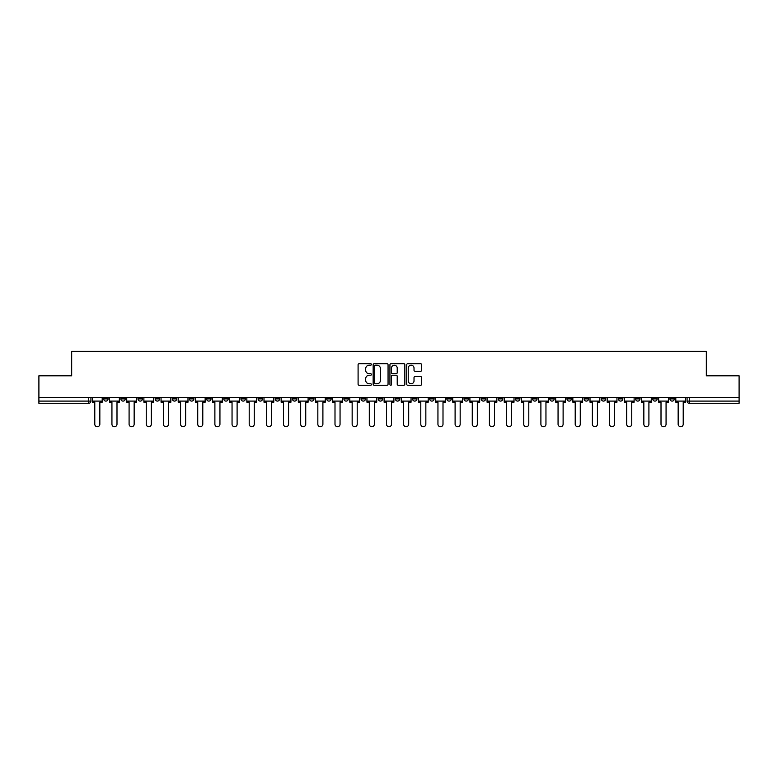 <?xml version="1.0" encoding="UTF-8"?>
<svg xmlns="http://www.w3.org/2000/svg" width="778" height="778" viewBox="0 0 778 778"><rect width="100%" height="100%" fill="white"/><g stroke="black" fill="none" stroke-linecap="round" stroke-linejoin="round"><path stroke-width="1.17" d="M371.398 364.444A0.759 0.759 0 0 0 370.649 363.686L359.173 363.686A1.079 1.079 0 0 0 358.094 364.765L358.094 384.196A1.079 1.079 0 0 0 359.173 385.275L370.649 385.275A0.759 0.759 0 0 0 371.398 384.526A0.759 0.759 0 0 0 370.649 383.768L369.161 383.768A3.452 3.452 0 0 1 365.709 380.316L365.709 378.691A3.452 3.452 0 0 1 369.161 375.239L370.649 375.239A0.759 0.759 0 0 0 371.398 374.481A0.759 0.759 0 0 0 370.649 373.722L369.161 373.722A3.452 3.452 0 0 1 365.709 370.27L365.709 368.655A3.452 3.452 0 0 1 369.161 365.193L370.649 365.193A0.759 0.759 0 0 0 371.398 364.444M669.916 397.684L669.916 398.9L674.312 398.9A2.198 2.198 0 0 1 672.114 401.098A2.198 2.198 0 0 1 669.916 398.9L669.916 397.684M566.967 397.684L566.967 398.9L571.363 398.9A2.198 2.198 0 0 1 569.165 401.098A2.198 2.198 0 0 1 566.967 398.9L566.967 397.684M549.803 397.684L549.803 398.9L554.208 398.9A2.198 2.198 0 0 1 552.01 401.098A2.198 2.198 0 0 1 549.803 398.9L549.803 397.684M446.854 397.684L446.854 398.9L451.259 398.9A2.198 2.198 0 0 1 449.052 401.098A2.198 2.198 0 0 1 446.854 398.9L446.854 397.684M429.699 397.684L429.699 398.9L434.095 398.9A2.198 2.198 0 0 1 431.897 401.098A2.198 2.198 0 0 1 429.699 398.9L429.699 397.684M412.534 397.684L412.534 398.9L416.94 398.9A2.198 2.198 0 0 1 414.742 401.098A2.198 2.198 0 0 1 412.534 398.9L412.534 397.684M378.225 397.684L378.225 398.9L382.62 398.9A2.198 2.198 0 0 1 380.423 401.098A2.198 2.198 0 0 1 378.225 398.9L378.225 397.684M343.905 398.9L343.905 397.684L343.905 398.9A2.198 2.198 0 0 0 346.103 401.098A2.198 2.198 0 0 1 343.905 398.9L348.301 398.9A2.198 2.198 0 0 1 346.103 401.098A2.198 2.198 0 0 0 348.301 398.9L348.301 397.684L348.301 398.9M326.741 398.9L326.741 397.684L326.741 398.9A2.198 2.198 0 0 0 328.948 401.098A2.198 2.198 0 0 1 326.741 398.9L331.146 398.9A2.198 2.198 0 0 1 328.948 401.098M309.586 398.9L309.586 397.684L309.586 398.9A2.198 2.198 0 0 0 311.784 401.098A2.198 2.198 0 0 1 309.586 398.9L313.991 398.9A2.198 2.198 0 0 1 311.784 401.098A2.198 2.198 0 0 0 313.991 398.9L313.991 397.684L313.991 398.9M292.431 397.684L292.431 398.9L296.826 398.9A2.198 2.198 0 0 1 294.629 401.098A2.198 2.198 0 0 1 292.431 398.9L292.431 397.684M275.266 397.684L275.266 398.9L279.672 398.9A2.198 2.198 0 0 1 277.474 401.098A2.198 2.198 0 0 1 275.266 398.9L275.266 397.684M258.111 397.684L258.111 398.9L262.507 398.9A2.198 2.198 0 0 1 260.309 401.098A2.198 2.198 0 0 1 258.111 398.9L258.111 397.684M240.956 398.9L240.956 397.684L240.956 398.9A2.198 2.198 0 0 0 243.154 401.098A2.198 2.198 0 0 1 240.956 398.9L245.352 398.9A2.198 2.198 0 0 1 243.154 401.098M206.637 398.9L206.637 397.684L206.637 398.9A2.198 2.198 0 0 0 208.835 401.098A2.198 2.198 0 0 1 206.637 398.9L211.032 398.9A2.198 2.198 0 0 1 208.835 401.098A2.198 2.198 0 0 0 211.032 398.9L211.032 397.684L211.032 398.9M189.482 398.9L189.482 397.684L189.482 398.9A2.198 2.198 0 0 0 191.68 401.098A2.198 2.198 0 0 1 189.482 398.9L193.878 398.9A2.198 2.198 0 0 1 191.68 401.098A2.198 2.198 0 0 0 193.878 398.9L193.878 397.684L193.878 398.9M172.317 398.9L172.317 397.684L172.317 398.9A2.198 2.198 0 0 0 174.515 401.098A2.198 2.198 0 0 1 172.317 398.9L176.723 398.9A2.198 2.198 0 0 1 174.515 401.098A2.198 2.198 0 0 0 176.723 398.9L176.723 397.684L176.723 398.9M155.162 398.9L155.162 397.684L155.162 398.9A2.198 2.198 0 0 0 157.36 401.098A2.198 2.198 0 0 1 155.162 398.9L159.558 398.9A2.198 2.198 0 0 1 157.36 401.098M137.998 398.9L137.998 397.684L137.998 398.9A2.198 2.198 0 0 0 140.205 401.098A2.198 2.198 0 0 1 137.998 398.9L142.403 398.9A2.198 2.198 0 0 1 140.205 401.098A2.198 2.198 0 0 0 142.403 398.9L142.403 397.684L142.403 398.9M120.843 398.9L120.843 397.684L120.843 398.9A2.198 2.198 0 0 0 123.041 401.098A2.198 2.198 0 0 1 120.843 398.9L125.239 398.9A2.198 2.198 0 0 1 123.041 401.098A2.198 2.198 0 0 0 125.239 398.9L125.239 397.684L125.239 398.9M420.548 371.3A1.079 1.079 0 0 0 421.627 370.221L421.627 364.765A1.079 1.079 0 0 0 420.548 363.686L407.808 363.686A1.079 1.079 0 0 0 406.729 364.765L406.729 384.196A1.079 1.079 0 0 0 407.808 385.275L420.548 385.275A1.079 1.079 0 0 0 421.627 384.196L421.627 377.612A1.079 1.079 0 0 0 420.548 376.533L415.102 376.533A1.079 1.079 0 0 0 414.022 377.612L414.022 380.88A2.888 2.888 0 0 1 411.134 383.768A2.888 2.888 0 0 1 408.246 380.88L408.246 368.082A2.888 2.888 0 0 1 411.134 365.193A2.888 2.888 0 0 1 414.022 368.082L414.022 370.221A1.079 1.079 0 0 0 415.102 371.3L420.548 371.3M38.9 397.684L38.9 375.803L71.673 375.803L71.673 351.277L706.327 351.277L706.327 375.803L739.1 375.803L739.1 397.684L38.9 397.684L38.9 401.098L90.929 401.098L90.929 397.684L90.929 401.098A2.198 2.198 0 0 1 88.721 403.296L38.9 403.296L38.9 401.098M388.057 364.765A1.079 1.079 0 0 0 386.977 363.686L374.237 363.686A1.079 1.079 0 0 0 373.158 364.765L373.158 384.196A1.079 1.079 0 0 0 374.237 385.275L386.977 385.275A1.079 1.079 0 0 0 388.057 384.196L388.057 364.765M391.023 363.686L403.763 363.686A1.079 1.079 0 0 1 404.842 364.765L404.842 384.196A1.079 1.079 0 0 1 403.763 385.275L398.317 385.275A1.079 1.079 0 0 1 397.227 384.196L397.227 376.319A1.079 1.079 0 0 0 396.148 375.239L392.54 375.239A1.079 1.079 0 0 0 391.46 376.319L391.46 384.526A0.759 0.759 0 0 1 390.702 385.275A0.759 0.759 0 0 1 389.943 384.526L389.943 364.765A1.079 1.079 0 0 1 391.023 363.686M687.071 397.684L687.071 401.098L739.1 401.098L739.1 403.296L689.279 403.296A2.198 2.198 0 0 1 687.071 401.098A2.198 2.198 0 0 0 689.279 403.296L689.279 397.684M739.1 397.684L739.1 401.098M674.312 397.684L674.312 398.9A2.198 2.198 0 0 1 672.114 401.098M657.157 397.684L657.157 398.9A2.198 2.198 0 0 1 654.959 401.098A2.198 2.198 0 0 1 652.761 398.9L657.157 398.9M652.761 397.684L652.761 398.9M640.002 397.684L640.002 398.9A2.198 2.198 0 0 1 637.795 401.098A2.198 2.198 0 0 1 635.597 398.9L640.002 398.9M635.597 397.684L635.597 398.9M622.838 397.684L622.838 398.9A2.198 2.198 0 0 1 620.64 401.098A2.198 2.198 0 0 1 618.442 398.9A2.198 2.198 0 0 0 620.64 401.098M618.442 397.684L618.442 398.9L622.838 398.9M605.683 397.684L605.683 398.9A2.198 2.198 0 0 1 603.485 401.098A2.198 2.198 0 0 1 601.277 398.9L605.683 398.9M601.277 397.684L601.277 398.9M588.518 397.684L588.518 398.9A2.198 2.198 0 0 1 586.32 401.098A2.198 2.198 0 0 1 584.122 398.9L588.518 398.9M584.122 397.684L584.122 398.9M571.363 397.684L571.363 398.9M554.208 397.684L554.208 398.9L554.208 397.684M537.044 397.684L537.044 398.9A2.198 2.198 0 0 1 534.846 401.098A2.198 2.198 0 0 1 532.648 398.9L537.044 398.9M532.648 397.684L532.648 398.9M519.889 397.684L519.889 398.9A2.198 2.198 0 0 1 517.691 401.098A2.198 2.198 0 0 1 515.493 398.9L519.889 398.9M515.493 397.684L515.493 398.9M502.734 397.684L502.734 398.9A2.198 2.198 0 0 1 500.526 401.098A2.198 2.198 0 0 1 498.328 398.9L502.734 398.9M498.328 397.684L498.328 398.9M485.569 397.684L485.569 398.9A2.198 2.198 0 0 1 483.371 401.098A2.198 2.198 0 0 1 481.174 398.9L485.569 398.9M481.174 397.684L481.174 398.9M468.414 397.684L468.414 398.9A2.198 2.198 0 0 1 466.216 401.098A2.198 2.198 0 0 1 464.009 398.9L468.414 398.9M464.009 397.684L464.009 398.9M451.259 397.684L451.259 398.9A2.198 2.198 0 0 1 449.052 401.098M434.095 397.684L434.095 398.9M416.94 398.9L416.94 397.684L416.94 398.9A2.198 2.198 0 0 1 414.742 401.098M399.775 397.684L399.775 398.9A2.198 2.198 0 0 1 397.577 401.098A2.198 2.198 0 0 1 395.38 398.9A2.198 2.198 0 0 0 397.577 401.098A2.198 2.198 0 0 0 399.775 398.9L395.38 398.9L395.38 397.684M382.62 398.9L382.62 397.684L382.62 398.9A2.198 2.198 0 0 1 380.423 401.098M365.466 397.684L365.466 398.9A2.198 2.198 0 0 1 363.258 401.098A2.198 2.198 0 0 1 361.06 398.9A2.198 2.198 0 0 0 363.258 401.098M361.06 397.684L361.06 398.9L365.466 398.9M331.146 397.684L331.146 398.9L331.146 397.684M296.826 398.9L296.826 397.684L296.826 398.9A2.198 2.198 0 0 1 294.629 401.098M279.672 398.9L279.672 397.684L279.672 398.9A2.198 2.198 0 0 1 277.474 401.098M262.507 398.9L262.507 397.684L262.507 398.9A2.198 2.198 0 0 1 260.309 401.098M245.352 397.684L245.352 398.9L245.352 397.684M228.197 398.9L228.197 397.684L228.197 398.9A2.198 2.198 0 0 1 225.99 401.098A2.198 2.198 0 0 1 223.792 398.9L228.197 398.9A2.198 2.198 0 0 1 225.99 401.098M223.792 397.684L223.792 398.9M159.558 397.684L159.558 398.9L159.558 397.684M108.084 397.684L108.084 398.9A2.198 2.198 0 0 1 105.886 401.098A2.198 2.198 0 0 1 103.688 398.9A2.198 2.198 0 0 0 105.886 401.098A2.198 2.198 0 0 0 108.084 398.9L108.084 397.684M103.688 397.684L103.688 398.9L108.084 398.9M88.721 397.684L88.721 403.296A2.198 2.198 0 0 0 90.929 401.098M375.424 365.193A0.759 0.759 0 0 0 374.665 365.952L374.665 383.009A0.759 0.759 0 0 0 375.424 383.768L376.99 383.768A3.452 3.452 0 0 0 380.442 380.316L380.442 368.655A3.452 3.452 0 0 0 376.99 365.193L375.424 365.193M397.227 368.14A2.888 2.888 0 0 0 394.349 365.252A2.888 2.888 0 0 0 391.46 368.14L391.46 372.643A1.079 1.079 0 0 0 392.54 373.722L396.148 373.722A1.079 1.079 0 0 0 397.227 372.643L397.227 368.14M92.407 401.098L92.407 402.197L94.78 402.197L94.78 424.195A2.529 2.529 0 0 0 97.308 426.723A2.529 2.529 0 0 0 99.837 424.195L99.837 402.197L102.2 402.197L102.2 401.098L92.407 401.098L92.407 397.684M102.2 401.098L102.2 397.684M109.572 401.098L109.572 402.197L111.935 402.197L111.935 424.195A2.529 2.529 0 0 0 114.463 426.723A2.529 2.529 0 0 0 116.992 424.195L116.992 402.197L119.355 402.197L119.355 401.098L109.572 401.098L109.572 397.684M119.355 401.098L119.355 397.684M126.726 401.098L126.726 402.197L129.09 402.197L129.09 424.195A2.529 2.529 0 0 0 131.618 426.723A2.529 2.529 0 0 0 134.156 424.195L134.156 402.197L136.52 402.197L136.52 401.098L126.726 401.098L126.726 397.684M136.52 401.098L136.52 397.684M143.881 401.098L143.881 402.197L146.254 402.197L146.254 424.195A2.529 2.529 0 0 0 148.783 426.723A2.529 2.529 0 0 0 151.311 424.195L151.311 402.197L153.674 402.197L153.674 401.098L143.881 401.098L143.881 397.684M153.674 401.098L153.674 397.684M161.046 401.098L161.046 402.197L163.409 402.197L163.409 424.195A2.529 2.529 0 0 0 165.938 426.723A2.529 2.529 0 0 0 168.466 424.195L168.466 402.197L170.829 402.197L170.829 401.098L161.046 401.098L161.046 397.684M170.829 401.098L170.829 397.684M178.201 401.098L178.201 402.197L180.564 402.197L180.564 424.195A2.529 2.529 0 0 0 183.102 426.723A2.529 2.529 0 0 0 185.631 424.195L185.631 402.197L187.994 402.197L187.994 401.098L178.201 401.098L178.201 397.684M187.994 401.098L187.994 397.684M195.366 401.098L195.366 402.197L197.729 402.197L197.729 424.195A2.529 2.529 0 0 0 200.257 426.723A2.529 2.529 0 0 0 202.786 424.195L202.786 402.197L205.149 402.197L205.149 401.098L195.366 401.098L195.366 397.684M205.149 401.098L205.149 397.684M212.52 401.098L212.52 402.197L214.884 402.197L214.884 424.195A2.529 2.529 0 0 0 217.412 426.723A2.529 2.529 0 0 0 219.941 424.195L219.941 402.197L222.314 402.197L222.314 401.098L212.52 401.098L212.52 397.684M222.314 401.098L222.314 397.684M229.675 401.098L229.675 402.197L232.048 402.197L232.048 424.195A2.529 2.529 0 0 0 234.577 426.723A2.529 2.529 0 0 0 237.105 424.195L237.105 402.197L239.468 402.197L239.468 401.098L229.675 401.098L229.675 397.684M239.468 401.098L239.468 397.684M246.84 401.098L246.84 402.197L249.203 402.197L249.203 424.195A2.529 2.529 0 0 0 251.732 426.723A2.529 2.529 0 0 0 254.26 424.195L254.26 402.197L256.623 402.197L256.623 401.098L246.84 401.098L246.84 397.684M256.623 401.098L256.623 397.684M263.995 401.098L263.995 402.197L266.358 402.197L266.358 424.195A2.529 2.529 0 0 0 268.887 426.723A2.529 2.529 0 0 0 271.425 424.195L271.425 402.197L273.788 402.197L273.788 401.098L263.995 401.098L263.995 397.684M273.788 401.098L273.788 397.684M281.15 401.098L281.15 402.197L283.523 402.197L283.523 424.195A2.529 2.529 0 0 0 286.051 426.723A2.529 2.529 0 0 0 288.58 424.195L288.58 402.197L290.943 402.197L290.943 401.098L281.15 401.098L281.15 397.684M290.943 401.098L290.943 397.684M298.314 401.098L298.314 402.197L300.678 402.197L300.678 424.195A2.529 2.529 0 0 0 303.206 426.723A2.529 2.529 0 0 0 305.735 424.195L305.735 402.197L308.098 402.197L308.098 401.098L298.314 401.098L298.314 397.684M308.098 401.098L308.098 397.684M315.469 401.098L315.469 402.197L317.832 402.197L317.832 424.195A2.529 2.529 0 0 0 320.371 426.723A2.529 2.529 0 0 0 322.899 424.195L322.899 402.197L325.262 402.197L325.262 401.098L315.469 401.098L315.469 397.684M325.262 401.098L325.262 397.684M332.634 401.098L332.634 402.197L334.997 402.197L334.997 424.195A2.529 2.529 0 0 0 337.526 426.723A2.529 2.529 0 0 0 340.054 424.195L340.054 402.197L342.417 402.197L342.417 401.098L332.634 401.098L332.634 397.684M342.417 401.098L342.417 397.684M349.789 401.098L349.789 402.197L352.152 402.197L352.152 424.195A2.529 2.529 0 0 0 354.68 426.723A2.529 2.529 0 0 0 357.209 424.195L357.209 402.197L359.582 402.197L359.582 401.098L349.789 401.098L349.789 397.684M359.582 401.098L359.582 397.684M366.944 401.098L366.944 402.197L369.307 402.197L369.307 424.195A2.529 2.529 0 0 0 371.845 426.723A2.529 2.529 0 0 0 374.374 424.195L374.374 402.197L376.737 402.197L376.737 401.098L366.944 401.098L366.944 397.684M376.737 401.098L376.737 397.684M384.108 401.098L384.108 402.197L386.471 402.197L386.471 424.195A2.529 2.529 0 0 0 389 426.723A2.529 2.529 0 0 0 391.529 424.195L391.529 402.197L393.892 402.197L393.892 401.098L384.108 401.098L384.108 397.684M393.892 401.098L393.892 397.684M401.263 401.098L401.263 402.197L403.626 402.197L403.626 424.195A2.529 2.529 0 0 0 406.155 426.723A2.529 2.529 0 0 0 408.693 424.195L408.693 402.197L411.056 402.197L411.056 401.098L401.263 401.098L401.263 397.684M411.056 401.098L411.056 397.684M418.418 401.098L418.418 402.197L420.791 402.197L420.791 424.195A2.529 2.529 0 0 0 423.32 426.723A2.529 2.529 0 0 0 425.848 424.195L425.848 402.197L428.211 402.197L428.211 401.098L418.418 401.098L418.418 397.684M428.211 401.098L428.211 397.684M435.583 401.098L435.583 402.197L437.946 402.197L437.946 424.195A2.529 2.529 0 0 0 440.474 426.723A2.529 2.529 0 0 0 443.003 424.195L443.003 402.197L445.366 402.197L445.366 401.098L435.583 401.098L435.583 397.684M445.366 401.098L445.366 397.684M452.738 401.098L452.738 402.197L455.101 402.197L455.101 424.195A2.529 2.529 0 0 0 457.629 426.723A2.529 2.529 0 0 0 460.168 424.195L460.168 402.197L462.531 402.197L462.531 401.098L452.738 401.098L452.738 397.684M462.531 401.098L462.531 397.684M469.902 401.098L469.902 402.197L472.265 402.197L472.265 424.195A2.529 2.529 0 0 0 474.794 426.723A2.529 2.529 0 0 0 477.322 424.195L477.322 402.197L479.686 402.197L479.686 401.098L469.902 401.098L469.902 397.684M479.686 401.098L479.686 397.684M487.057 401.098L487.057 402.197L489.42 402.197L489.42 424.195A2.529 2.529 0 0 0 491.949 426.723A2.529 2.529 0 0 0 494.477 424.195L494.477 402.197L496.85 402.197L496.85 401.098L487.057 401.098L487.057 397.684M496.85 401.098L496.85 397.684M504.212 401.098L504.212 402.197L506.575 402.197L506.575 424.195A2.529 2.529 0 0 0 509.113 426.723A2.529 2.529 0 0 0 511.642 424.195L511.642 402.197L514.005 402.197L514.005 401.098L504.212 401.098L504.212 397.684M514.005 401.098L514.005 397.684M521.377 401.098L521.377 402.197L523.74 402.197L523.74 424.195A2.529 2.529 0 0 0 526.268 426.723A2.529 2.529 0 0 0 528.797 424.195L528.797 402.197L531.16 402.197L531.16 401.098L521.377 401.098L521.377 397.684M531.16 401.098L531.16 397.684M538.532 401.098L538.532 402.197L540.895 402.197L540.895 424.195A2.529 2.529 0 0 0 543.423 426.723A2.529 2.529 0 0 0 545.952 424.195L545.952 402.197L548.325 402.197L548.325 401.098L538.532 401.098L538.532 397.684M548.325 401.098L548.325 397.684M555.687 401.098L555.687 402.197L558.059 402.197L558.059 424.195A2.529 2.529 0 0 0 560.588 426.723A2.529 2.529 0 0 0 563.116 424.195L563.116 402.197L565.48 402.197L565.48 401.098L555.687 401.098L555.687 397.684M565.48 401.098L565.48 397.684M572.851 401.098L572.851 402.197L575.214 402.197L575.214 424.195A2.529 2.529 0 0 0 577.743 426.723A2.529 2.529 0 0 0 580.271 424.195L580.271 402.197L582.634 402.197L582.634 401.098L572.851 401.098L572.851 397.684M582.634 401.098L582.634 397.684M590.006 401.098L590.006 402.197L592.369 402.197L592.369 424.195A2.529 2.529 0 0 0 594.898 426.723A2.529 2.529 0 0 0 597.436 424.195L597.436 402.197L599.799 402.197L599.799 401.098L590.006 401.098L590.006 397.684M599.799 401.098L599.799 397.684M607.171 401.098L607.171 402.197L609.534 402.197L609.534 424.195A2.529 2.529 0 0 0 612.062 426.723A2.529 2.529 0 0 0 614.591 424.195L614.591 402.197L616.954 402.197L616.954 401.098L607.171 401.098L607.171 397.684M616.954 401.098L616.954 397.684M624.326 401.098L624.326 402.197L626.689 402.197L626.689 424.195A2.529 2.529 0 0 0 629.217 426.723A2.529 2.529 0 0 0 631.746 424.195L631.746 402.197L634.119 402.197L634.119 401.098L624.326 401.098L624.326 397.684M634.119 401.098L634.119 397.684M641.48 401.098L641.48 402.197L643.844 402.197L643.844 424.195A2.529 2.529 0 0 0 646.382 426.723A2.529 2.529 0 0 0 648.91 424.195L648.91 402.197L651.274 402.197L651.274 401.098L641.48 401.098L641.48 397.684M651.274 401.098L651.274 397.684M658.645 401.098L658.645 402.197L661.008 402.197L661.008 424.195A2.529 2.529 0 0 0 663.537 426.723A2.529 2.529 0 0 0 666.065 424.195L666.065 402.197L668.428 402.197L668.428 401.098L658.645 401.098L658.645 397.684M668.428 401.098L668.428 397.684M675.8 401.098L675.8 402.197L678.163 402.197L678.163 424.195A2.529 2.529 0 0 0 680.692 426.723A2.529 2.529 0 0 0 683.22 424.195L683.22 402.197L685.593 402.197L685.593 401.098L675.8 401.098L675.8 397.684M685.593 401.098L685.593 397.684"/></g></svg>

